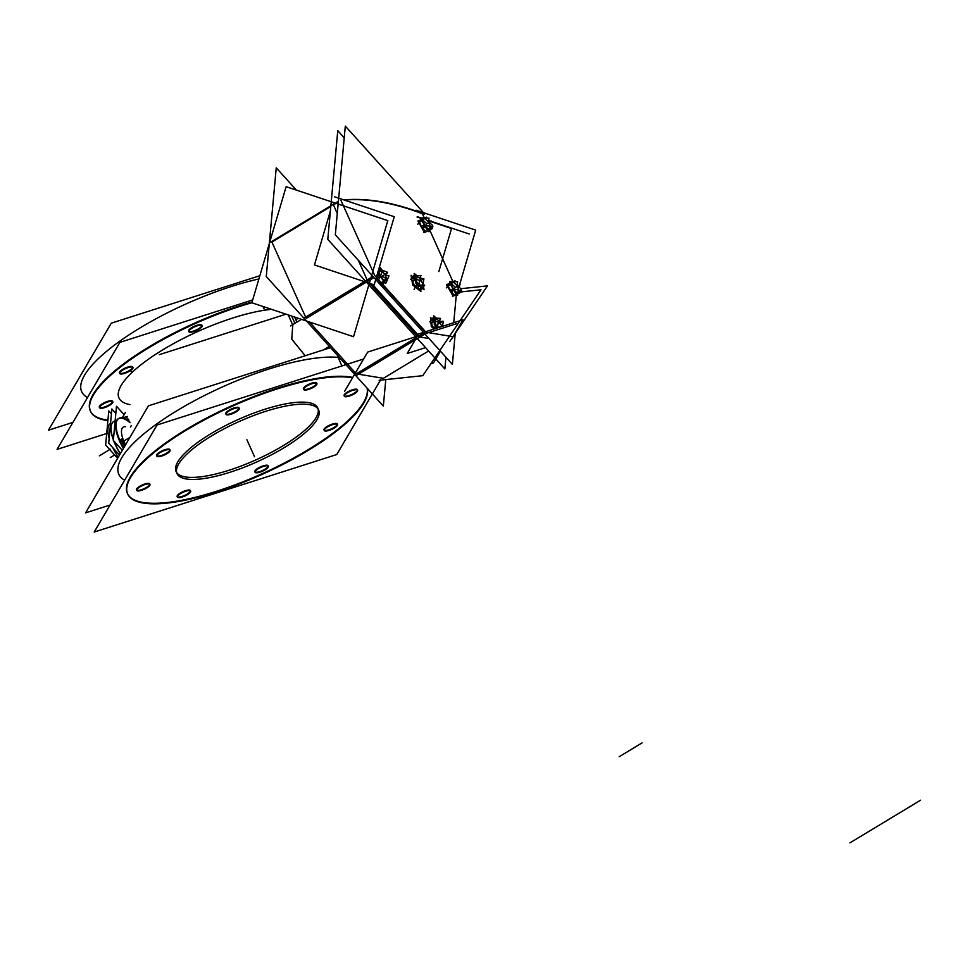 <?xml version="1.0" encoding="UTF-8"?>
<svg xmlns="http://www.w3.org/2000/svg" width="969" height="969" viewBox="0 0 969 969"><rect width="100%" height="100%" fill="white"/><g stroke="black" fill="none" stroke-linecap="round" stroke-linejoin="round"><path stroke-width="1.45" d="M123.947 444.383A2.907 1.102 -121.1 0 1 123.584 444.444A2.907 1.102 -121.1 0 1 121.282 442.07A2.907 1.102 -121.1 0 1 120.931 439.405M121.246 439.345A2.907 1.102 -121.1 0 1 121.295 439.345A2.907 1.102 -121.1 0 1 123.414 441.367A2.907 1.102 -121.1 0 1 124.141 444.141A2.907 1.102 -121.1 0 0 123.414 441.367A2.907 1.102 -121.1 0 0 121.295 439.345A2.907 1.102 -121.1 0 0 121.089 441.67A2.907 1.102 -121.1 0 0 123.584 444.444A2.907 1.102 -121.1 0 0 124.02 444.323M118.242 418.765A29.106 10.998 58.9 0 0 123.378 448.502A29.106 10.998 58.9 0 1 121.864 418.22A29.106 10.998 58.9 0 1 130.088 422.678A29.106 10.998 58.9 0 0 121.864 418.22A29.106 10.998 58.9 0 0 118.509 418.62M125.534 444.832A19.404 7.328 -121.1 0 1 124.722 443.196A19.404 7.328 -121.1 0 0 125.534 444.832M125.667 426.711A19.404 7.328 -121.1 0 0 123.511 440.447A19.404 7.328 -121.1 0 1 123.269 427.063L122.76 427.377M120.289 453.771A29.106 10.998 -121.1 0 1 113.676 440.774A29.106 10.998 58.9 0 0 120.289 453.771A29.106 10.998 -121.1 0 1 113.676 440.774A29.106 10.998 58.9 0 0 120.289 453.771M113.373 439.962A29.106 10.998 -121.1 0 1 113.627 421.551A29.106 10.998 58.9 0 0 113.373 439.962A29.106 10.998 -121.1 0 1 115.117 420.994A29.106 10.998 58.9 0 0 113.373 439.962M318.086 409.003A77.617 22.045 -24.2 0 1 268.292 453.952A77.617 22.045 -24.2 0 1 185.406 476.942A77.617 22.045 -24.2 0 1 176.116 471.588A77.617 22.045 -24.2 0 1 223.827 426.469A77.617 22.045 -24.2 0 1 308.433 402.595A77.617 22.045 -24.2 0 1 317.723 407.949M81.42 391.076L81.675 391.633A130.985 37.197 -24.2 0 1 133.25 332.125A130.985 37.197 -24.2 0 1 258.88 278.963A130.985 37.197 -24.2 0 0 123.172 338.811A130.985 37.197 -24.2 0 0 87.513 397.544M90.299 410.808A130.985 37.197 155.8 0 1 252.073 302.037A130.985 37.197 155.8 0 0 117.564 368.571A130.985 37.197 155.8 0 0 105.96 419.843A130.985 37.197 155.8 0 0 107.934 420.122A130.985 37.197 155.8 0 1 105.96 419.843A130.985 37.197 155.8 0 1 90.432 411.098M112.646 401.541A7.28 2.071 -24.2 0 1 107.644 405.696A7.28 2.071 -24.2 0 1 100.182 407.695A7.28 2.071 -24.2 0 1 99.516 407.44M99.31 407.198A7.28 2.071 -24.2 0 1 103.792 402.959A7.28 2.071 -24.2 0 1 111.726 400.73A7.28 2.071 -24.2 0 1 112.586 401.227M132.765 367.275A7.28 2.071 -24.2 0 1 127.763 371.43A7.28 2.071 -24.2 0 1 120.313 373.428A7.28 2.071 -24.2 0 1 119.647 373.174M119.441 372.92A7.28 2.071 -24.2 0 1 123.911 368.692A7.28 2.071 -24.2 0 1 131.845 366.452A7.28 2.071 -24.2 0 1 132.717 366.96M201.915 325.487A7.28 2.071 -24.2 0 1 196.913 329.642A7.28 2.071 -24.2 0 1 189.464 331.64A7.28 2.071 -24.2 0 1 188.798 331.386M188.592 331.144A7.28 2.071 -24.2 0 1 193.061 326.904A7.28 2.071 -24.2 0 1 200.995 324.676A7.28 2.071 -24.2 0 1 201.867 325.172M118.4 396.66L118.969 397.932A99.553 28.271 -24.2 0 1 167.589 346.975A99.553 28.271 -24.2 0 1 271.49 309.317A99.553 28.271 -24.2 0 0 152.799 356.217A99.553 28.271 -24.2 0 0 129.991 404.63M290.639 325.935L301.541 319.346L292.747 324.663L291.778 339.211L305.187 355.744L291.742 339.126L292.82 324.627M127.436 493.463A130.985 37.197 155.8 0 1 207.96 417.324A130.985 37.197 155.8 0 1 350.73 377.05A130.985 37.197 155.8 0 1 352.764 377.425A130.985 37.197 155.8 0 0 350.73 377.05A130.985 37.197 155.8 0 0 185.83 429.727A130.985 37.197 155.8 0 0 143.109 502.487A130.985 37.197 155.8 0 0 282.609 463.897A130.985 37.197 155.8 0 0 367.069 388.097A130.985 37.197 155.8 0 1 282.609 463.897A130.985 37.197 155.8 0 1 143.109 502.487A130.985 37.197 155.8 0 1 127.569 493.742M323.973 429.933A7.28 2.071 -24.2 0 1 328.443 425.706A7.28 2.071 -24.2 0 1 336.376 423.465A7.28 2.071 -24.2 0 1 337.248 423.962M337.297 424.277A7.28 2.071 -24.2 0 1 332.294 428.443A7.28 2.071 -24.2 0 1 324.845 430.43A7.28 2.071 -24.2 0 1 324.179 430.175M254.823 471.709A7.28 2.071 -24.2 0 1 259.292 467.482A7.28 2.071 -24.2 0 1 267.226 465.241A7.28 2.071 -24.2 0 1 268.098 465.75M268.147 466.065A7.28 2.071 -24.2 0 1 263.144 470.219A7.28 2.071 -24.2 0 1 255.695 472.218A7.28 2.071 -24.2 0 1 255.029 471.964M177.157 496.528A7.28 2.071 -24.2 0 1 181.627 492.3A7.28 2.071 -24.2 0 1 189.561 490.06A7.28 2.071 -24.2 0 1 190.433 490.568M190.481 490.883A7.28 2.071 -24.2 0 1 185.479 495.038A7.28 2.071 -24.2 0 1 178.017 497.024A7.28 2.071 -24.2 0 1 177.351 496.782M136.459 489.842A7.28 2.071 -24.2 0 1 140.929 485.614A7.28 2.071 -24.2 0 1 148.863 483.374A7.28 2.071 -24.2 0 1 149.735 483.882M149.783 484.197A7.28 2.071 -24.2 0 1 144.781 488.352A7.28 2.071 -24.2 0 1 137.332 490.35A7.28 2.071 -24.2 0 1 136.665 490.096M156.59 455.575A7.28 2.071 -24.2 0 1 161.06 451.336A7.28 2.071 -24.2 0 1 168.994 449.107A7.28 2.071 -24.2 0 1 169.866 449.604M169.914 449.919A7.28 2.071 -24.2 0 1 164.912 454.073A7.28 2.071 -24.2 0 1 157.45 456.072A7.28 2.071 -24.2 0 1 156.784 455.818M225.741 413.787A7.28 2.071 -24.2 0 1 230.21 409.56A7.28 2.071 -24.2 0 1 238.144 407.319A7.28 2.071 -24.2 0 1 239.016 407.828M239.064 408.143A7.28 2.071 -24.2 0 1 234.062 412.297A7.28 2.071 -24.2 0 1 226.613 414.296A7.28 2.071 -24.2 0 1 225.934 414.042M303.406 388.969A7.28 2.071 -24.2 0 1 307.876 384.741A7.28 2.071 -24.2 0 1 315.809 382.501A7.28 2.071 -24.2 0 1 316.681 383.009M316.73 383.324A7.28 2.071 -24.2 0 1 311.727 387.479A7.28 2.071 -24.2 0 1 304.278 389.477A7.28 2.071 -24.2 0 1 303.612 389.223M344.104 395.655A7.28 2.071 -24.2 0 1 348.574 391.428A7.28 2.071 -24.2 0 1 356.507 389.187A7.28 2.071 -24.2 0 1 357.379 389.695M357.428 390.01A7.28 2.071 -24.2 0 1 352.425 394.165A7.28 2.071 -24.2 0 1 344.964 396.164A7.28 2.071 -24.2 0 1 344.298 395.909M118.569 473.72L118.824 474.289A130.985 37.197 -24.2 0 1 196.925 399.41A130.985 37.197 -24.2 0 1 339.429 357.5A130.985 37.197 -24.2 0 0 185.261 405.829A130.985 37.197 -24.2 0 0 124.65 480.2M118.254 457.235A29.106 10.998 -121.1 0 1 112.767 447.666A29.106 10.998 -121.1 0 0 118.254 457.235M110.539 423.429A29.106 10.998 -121.1 0 0 109.17 438.327A29.106 10.998 -121.1 0 1 110.539 423.429L110.442 423.477M309.414 321.974L355.429 372.908L309.414 321.974M305.635 317.117L271.914 242.093L330.804 206.518L271.914 242.093L305.635 317.117M383.409 378.298L358.494 374.204L383.409 378.298L428.625 350.984L383.409 378.298M429.013 338.52L420.013 337.042L429.013 338.52L420.013 337.042L372.338 284.268M367.142 279.956L358.276 260.225M337.285 213.495L333.433 204.931L337.285 213.495L333.433 204.931L338.338 201.964L333.433 204.931M369.613 283.36L417.348 336.195M456.254 295.363L453.734 322.738L456.254 295.363M452.838 281.458L429.594 229.75L452.838 281.458M424.24 217.819L422.411 213.761A629.402 237.732 58.9 0 0 344.31 200.05A629.402 237.732 58.9 0 1 422.411 213.761L424.24 217.819M432.126 319.964L433.882 318.91L432.126 319.964M431.314 323.343L434.003 328.733L431.314 323.343M439.151 320.981L435.868 318.583L439.151 320.981L441.912 326.517L439.151 320.981M376.711 276.201L377.123 277.752L376.711 276.201M377.353 278.212L379.618 280.913L377.353 278.212M381.471 270.278L379.182 270.739L381.471 270.278L385.517 275.111L381.471 270.278M386.728 279.69L385.517 275.111L386.728 279.69M412.612 278.491L414.659 276.431L412.612 278.491L419.625 280.307L418.208 287.902M412.479 281.652L415.422 286.921L412.479 281.652M415.955 287.321L419.274 289.283L421.685 287.829L419.274 289.283L415.955 287.321M422.69 285.068L422.859 283.82L419.601 277.97L416.222 275.971L419.601 277.97L422.859 283.82L422.69 285.068M448.138 285.649L450.391 291.16L448.138 285.649M454.509 280.986L449.58 282.839L456.157 294.249L454.582 295.206L451.675 292.505L454.582 295.206L460.99 292.214M459.367 291.294L456.98 285.48L453.335 282.1L456.98 285.48L459.367 291.294L457.84 293.135L459.367 291.294M419.541 222.01L421.794 227.509L419.541 222.01M425.912 217.347L420.982 219.2L427.559 230.61L425.985 231.555L423.065 228.866L425.985 231.555L432.38 228.575L431.799 227.57M430.757 227.654L428.383 221.828L424.737 218.461L428.383 221.828L430.757 227.654L429.231 229.496L430.757 227.654M122.13 439.151A2.907 1.102 58.9 0 0 121.44 439.09A2.907 1.102 58.9 0 0 121.949 442.034A2.907 1.102 58.9 0 0 124.371 444.117M122.312 450.331L113.337 440.398L116.474 406.229L124.093 414.671M126.031 416.815L128.877 419.965M129.592 421.551A29.106 10.998 58.9 0 0 121.537 417.821M123.245 418.099A29.106 10.998 58.9 0 0 118.763 418.451A29.106 10.998 58.9 0 0 123.729 447.92M108.722 443.184L119.502 455.115L108.722 443.184L111.859 409.027L115.82 413.4L111.859 409.015L108.722 443.184M123.766 444.02A2.907 1.102 58.9 0 0 124.456 444.081A2.907 1.102 58.9 0 0 123.959 441.125A2.907 1.102 58.9 0 0 121.537 439.054M188.713 479.267A77.617 22.045 -24.2 0 1 177.036 473.623A77.617 22.045 -24.2 0 1 226.879 427.402A77.617 22.045 -24.2 0 1 311.497 405.078M259.837 275.717L111.302 323.174L48.45 430.2L72.917 422.387M269.503 242.977L251.855 302.764A130.985 37.197 -24.2 0 0 90.553 411.377A130.985 37.197 -24.2 0 0 107.886 420.643A130.985 37.197 -24.2 0 1 102.593 419.65M252.691 299.93L119.914 342.36L57.062 449.386L106.699 433.518M100.764 408.288A7.28 2.071 -24.2 0 1 99.565 407.755A7.28 2.071 -24.2 0 1 104.325 403.383A7.28 2.071 -24.2 0 1 112.247 401.348M111.653 401.251A7.28 2.071 -24.2 0 1 112.84 401.796A7.28 2.071 -24.2 0 1 108.092 406.168A7.28 2.071 -24.2 0 1 100.158 408.191M120.883 374.022A7.28 2.071 -24.2 0 1 119.696 373.489A7.28 2.071 -24.2 0 1 124.444 369.104A7.28 2.071 -24.2 0 1 132.378 367.081M131.772 366.985A7.28 2.071 -24.2 0 1 132.971 367.517A7.28 2.071 -24.2 0 1 128.211 371.89A7.28 2.071 -24.2 0 1 120.289 373.925M190.033 332.246A7.28 2.071 -24.2 0 1 188.846 331.701A7.28 2.071 -24.2 0 1 193.606 327.328A7.28 2.071 -24.2 0 1 201.528 325.293M200.922 325.196A7.28 2.071 -24.2 0 1 202.121 325.741A7.28 2.071 -24.2 0 1 197.361 330.114A7.28 2.071 -24.2 0 1 189.44 332.137M288.217 314.901L292.638 324.736M294.576 317.02L296.877 322.168M329.848 346.902L326.444 348.949M329.339 346.333L323.38 349.93M262.974 306.483L264.077 308.929M306.955 404.339A77.617 22.045 -24.2 0 1 318.631 409.984A77.617 22.045 -24.2 0 1 268.788 456.205A77.617 22.045 -24.2 0 1 184.171 478.529M363.581 359.014L157.063 425.003L94.211 532.029L336.776 454.534L380.66 379.8M337.818 356.798L341.924 365.943M346.938 377.111A130.985 37.197 -24.2 0 1 352.498 377.886A130.985 37.197 -24.2 0 0 209.667 417.13A130.985 37.197 -24.2 0 0 127.69 494.033A130.985 37.197 -24.2 0 0 147.409 503.553M367.227 388.278A130.985 37.197 -24.2 0 1 279.835 465.992A130.985 37.197 -24.2 0 1 139.73 502.293M330.659 347.605L148.439 405.829L85.599 512.855L110.066 505.031M336.304 423.986A7.28 2.071 -24.2 0 1 337.503 424.531A7.28 2.071 -24.2 0 1 332.742 428.904A7.28 2.071 -24.2 0 1 324.821 430.939M325.414 431.035A7.28 2.071 -24.2 0 1 324.227 430.49A7.28 2.071 -24.2 0 1 328.988 426.118A7.28 2.071 -24.2 0 1 336.909 424.095M267.153 465.774A7.28 2.071 -24.2 0 1 268.352 466.307A7.28 2.071 -24.2 0 1 263.592 470.68A7.28 2.071 -24.2 0 1 255.671 472.715M256.264 472.811A7.28 2.071 -24.2 0 1 255.077 472.278A7.28 2.071 -24.2 0 1 259.825 467.906A7.28 2.071 -24.2 0 1 267.759 465.871M189.488 490.593A7.28 2.071 -24.2 0 1 190.675 491.126A7.28 2.071 -24.2 0 1 185.927 495.498A7.28 2.071 -24.2 0 1 177.993 497.533M178.599 497.63A7.28 2.071 -24.2 0 1 177.4 497.097A7.28 2.071 -24.2 0 1 182.16 492.712A7.28 2.071 -24.2 0 1 190.081 490.689M148.79 483.906A7.28 2.071 -24.2 0 1 149.989 484.439A7.28 2.071 -24.2 0 1 145.229 488.812A7.28 2.071 -24.2 0 1 137.307 490.847M137.913 490.944A7.28 2.071 -24.2 0 1 136.714 490.411A7.28 2.071 -24.2 0 1 141.474 486.026A7.28 2.071 -24.2 0 1 149.396 484.003M168.921 449.628A7.28 2.071 -24.2 0 1 170.108 450.173A7.28 2.071 -24.2 0 1 165.36 454.546A7.28 2.071 -24.2 0 1 157.426 456.569M158.032 456.678A7.28 2.071 -24.2 0 1 156.833 456.133A7.28 2.071 -24.2 0 1 161.593 451.76A7.28 2.071 -24.2 0 1 169.514 449.725M238.071 407.852A7.28 2.071 -24.2 0 1 239.27 408.385A7.28 2.071 -24.2 0 1 234.51 412.758A7.28 2.071 -24.2 0 1 226.589 414.793M227.182 414.889A7.28 2.071 -24.2 0 1 225.995 414.357A7.28 2.071 -24.2 0 1 230.743 409.984A7.28 2.071 -24.2 0 1 238.677 407.949M315.737 383.034A7.28 2.071 -24.2 0 1 316.936 383.567A7.28 2.071 -24.2 0 1 312.175 387.951A7.28 2.071 -24.2 0 1 304.254 389.974M304.86 390.071A7.28 2.071 -24.2 0 1 303.66 389.538A7.28 2.071 -24.2 0 1 308.421 385.165A7.28 2.071 -24.2 0 1 316.342 383.13M356.435 389.72A7.28 2.071 -24.2 0 1 357.622 390.253A7.28 2.071 -24.2 0 1 352.873 394.637A7.28 2.071 -24.2 0 1 344.94 396.66M345.545 396.757A7.28 2.071 -24.2 0 1 344.346 396.224A7.28 2.071 -24.2 0 1 349.106 391.851A7.28 2.071 -24.2 0 1 357.028 389.817M131.36 425.5L130.452 427.05M297.616 318.038L296.151 320.533M286.025 314.174L159.352 354.654M125.461 412.358L122.106 418.075L127.278 416.416M117.624 458.301L105.645 445.037L108.782 410.88L111.423 413.799M113.748 421.479A29.106 10.998 58.9 0 0 113.397 439.672M113.906 441.028A29.106 10.998 58.9 0 0 120.362 453.649M123.935 445.195L124.783 444.674M438.824 271.599L451.542 228.527L428.649 220.884M417.033 217.008L421.261 218.425M296.381 190.106L276.25 167.831L266.269 276.528L383.336 406.108L385.783 379.582M344.625 391.306L367.663 352.074L456.581 323.67M430.866 363.75L433.543 362.903L440.435 351.153M444.856 368.947L445.934 357.234L444.856 368.947L327.788 239.367L337.769 130.67L344.225 137.816L337.769 130.67L327.788 239.367L444.856 368.947M269.552 242.831L286.121 186.69L387.806 220.629L353.54 336.715L251.855 302.764M269.346 243.001A629.414 237.744 -121.1 0 0 269.261 243.013L333.239 204.35M469.25 234.013L428.698 220.472M421.309 218.013L417.494 216.729M368.281 200.304L367.566 200.062M379.109 380.296L422.775 375.681L481.024 289.779L458.652 292.153M356.035 375.693L417.433 338.593M304 318.098L365.41 281.01M425.585 347.617L407.21 353.491L418.705 333.93L463.037 319.77L451.542 339.332M455.236 333.433L452.39 364.392L335.322 234.813L345.303 126.115L423.526 212.695M459.451 287.49L459.766 284.135M334.571 196.804L394.262 216.729L374.155 284.874L314.453 264.949L330.393 210.927M331.64 205.319L338.411 201.225M343.862 199.905A629.402 237.732 -121.1 0 1 424.592 214.234M458.918 287.006L475.706 230.113L416.016 210.176M449.677 341.633L487.48 285.879L460.832 288.701M418.414 337.999L424.967 334.039M366.391 280.416L372.944 276.456M426.687 333.009L374.652 275.414M434.051 329.024L431.278 326.456L430.527 317.553L432.331 319.225M433.833 329.097L434.924 326.783L439.95 327.134M431.605 320.254L438.376 322.12L437.067 328.055M431.399 323.44L436.571 319.298L434.936 317.662M429.776 321.793L431.58 320.351M432.973 317.856L440.52 318.401L439.345 320.884M438.8 320.727L443.317 321.974L442.348 326.371M437.831 327.813L434.354 324.603L433.603 315.7L436.183 318.086M376.432 277.122L382.343 285.383L383.349 283.651M381.083 282.657L386.934 279.569L387.067 280.647M377.014 278.042L378.007 275.305L385.638 277.74L383.494 283.687M378.382 270.533L382.319 271.538L379.315 278.709M378.213 271.114L381.483 269.394L381.616 270.46M379.206 269.43L380.575 269.866M381.58 270.181L386.849 271.865L385.71 275.002M385.347 274.917L388.981 275.85L385.977 283.021M387.939 278.333L385.42 283.517L377.559 272.543L380.357 267.747L382.271 270.399M420.57 289.356L420.958 291.572L412.77 285.019L411.062 275.305L413 276.855M419.662 289.876L424.628 285.492L422.472 283.227M414.078 289.416L416.391 285.128L423.78 285.056L421.454 289.343M412.624 281.797L417.591 277.413L415.435 275.135M410.468 279.52L412.552 277.679M413.642 275.668L421.018 275.596L419.795 277.861M419.141 277.691L423.913 278.939L423.017 283.784M423.477 286.521L424.034 289.719L415.846 283.166L414.138 273.44L416.888 275.632M454.945 295.327L453.08 296.114L446.503 284.692L449.507 283.433M459.633 291.136L461.159 288.992L455.878 284.329M452.462 296.139L456.108 294.588L461.486 290.361L459.354 291.257M450.609 289.38L458.264 289.598L457.562 295.4M451.615 292.577L455.369 287.272L450.088 282.609L446.334 287.914M449.652 285.007L455.018 280.768L453.068 281.604M449.931 281.519L457.598 281.725L457.138 285.443M460.408 291.209L460.82 291.923M426.348 231.676L424.483 232.463L417.905 221.053L420.909 219.781M429.11 230.513L429.97 229.011M431.035 227.497L432.562 225.353L427.268 220.69M423.865 232.499L427.511 230.949L432.877 226.71L430.745 227.618M422.012 225.741L429.667 225.947L428.952 231.748M423.017 228.938L426.772 223.633L421.491 218.97L417.736 224.275M421.055 221.368L426.421 217.129L424.47 217.964M421.333 217.868L428.988 218.086L428.54 221.804M121.234 440.289L121.319 439.393L123.778 442.106L123.56 444.396M100.182 407.695A7.28 2.071 -24.2 0 1 102.557 403.649A7.28 2.071 -24.2 0 1 111.726 400.73A7.28 2.071 -24.2 0 1 109.352 404.763A7.28 2.071 -24.2 0 1 100.182 407.695M120.313 373.428A7.28 2.071 -24.2 0 1 122.688 369.383A7.28 2.071 -24.2 0 1 131.845 366.452A7.28 2.071 -24.2 0 1 129.471 370.497A7.28 2.071 -24.2 0 1 120.313 373.428M189.464 331.64A7.28 2.071 -24.2 0 1 191.838 327.595A7.28 2.071 -24.2 0 1 200.995 324.676A7.28 2.071 -24.2 0 1 198.621 328.709A7.28 2.071 -24.2 0 1 189.464 331.64M294.915 323.355L291.633 316.039M325.063 349.397L329.617 346.648M336.376 423.465A7.28 2.071 -24.2 0 1 334.002 427.511A7.28 2.071 -24.2 0 1 324.845 430.43A7.28 2.071 -24.2 0 1 327.219 426.396A7.28 2.071 -24.2 0 1 336.376 423.465M267.226 465.241A7.28 2.071 -24.2 0 1 264.852 469.287A7.28 2.071 -24.2 0 1 255.695 472.218A7.28 2.071 -24.2 0 1 258.069 468.172A7.28 2.071 -24.2 0 1 267.226 465.241M189.561 490.06A7.28 2.071 -24.2 0 1 187.187 494.105A7.28 2.071 -24.2 0 1 178.017 497.024A7.28 2.071 -24.2 0 1 180.391 492.991A7.28 2.071 -24.2 0 1 189.561 490.06M148.863 483.374A7.28 2.071 -24.2 0 1 146.489 487.419A7.28 2.071 -24.2 0 1 137.332 490.35A7.28 2.071 -24.2 0 1 139.706 486.305A7.28 2.071 -24.2 0 1 148.863 483.374M168.994 449.107A7.28 2.071 -24.2 0 1 166.62 453.141A7.28 2.071 -24.2 0 1 157.45 456.072A7.28 2.071 -24.2 0 1 159.824 452.026A7.28 2.071 -24.2 0 1 168.994 449.107M238.144 407.319A7.28 2.071 -24.2 0 1 235.77 411.365A7.28 2.071 -24.2 0 1 226.613 414.296A7.28 2.071 -24.2 0 1 228.987 410.25A7.28 2.071 -24.2 0 1 238.144 407.319M315.809 382.501A7.28 2.071 -24.2 0 1 313.435 386.546A7.28 2.071 -24.2 0 1 304.278 389.477A7.28 2.071 -24.2 0 1 306.652 385.432A7.28 2.071 -24.2 0 1 315.809 382.501M356.507 389.187A7.28 2.071 -24.2 0 1 354.133 393.232A7.28 2.071 -24.2 0 1 344.964 396.164A7.28 2.071 -24.2 0 1 347.338 392.118A7.28 2.071 -24.2 0 1 356.507 389.187M308.433 402.595A77.617 22.045 -24.2 0 1 283.118 445.716A77.617 22.045 -24.2 0 1 185.406 476.942A77.617 22.045 -24.2 0 1 210.721 433.821A77.617 22.045 -24.2 0 1 308.433 402.595M345.255 364.877L344.431 363.048M110.284 449.241L107.062 451.179L110.284 449.241M114.608 454.97L110.236 457.61L114.608 454.97M246.913 439.769L254.544 456.738L246.913 439.769M122.009 442.155L129.919 437.37L122.009 442.155M125.049 445.183L124.165 445.716M416.44 337.491L356.265 373.84M306.24 318.462L366.403 282.112M619.143 756.753L634.525 747.462M849.91 842.885L913.888 804.234M423.974 332.936L417.784 336.679M340.967 200.377L374.724 275.511M425.985 332.234L452.462 336.582M367.748 281.301L373.937 277.558M425.1 331.882L376.238 277.8M437.94 324.143L442.918 321.127L437.94 324.143M626.677 752.186L642.059 742.896M912.289 805.191L920.55 800.2M419.432 281.373L423.853 278.697L419.432 281.373M455.127 287.623L460.057 284.644L455.127 287.623M381.556 276.444L387.661 272.749L381.556 276.444M426.53 223.972L431.447 221.005L426.53 223.972M437.055 327.098L434.088 328.891M434.076 321.211L431.132 322.992M437.273 327.122L438.109 327.728M434.233 321.175L437.116 326.941M435.202 318.111L434.257 320.993M380.187 276.201L377.183 278.018M381.314 282.791L383.809 281.276M384.487 280.949L386.934 280.465M380.345 276.25L384.293 280.974M378.843 270.799L380.223 276.02M418.463 285.261L415.495 287.042M415.18 279.411L412.237 281.204M418.705 285.261L422.351 287.43M415.338 279.399L418.535 285.104M415.822 275.729L415.326 279.193M453.492 289.622L450.5 291.439M450.391 284.244L448.126 285.613M453.686 289.67L457.659 293.341M451.215 283.784L453.54 289.465M452.911 281.713L451.288 283.663M424.894 225.983L421.903 227.788M421.794 220.605L419.529 221.974M425.076 226.031L429.061 229.701M422.605 220.133L424.931 225.825M424.301 218.061L422.678 220.024M123.208 443.584A1.938 0.739 58.9 0 0 123.342 442.046A1.938 0.739 58.9 0 0 121.682 440.192A1.938 0.739 58.9 0 0 121.282 440.483A1.938 0.739 58.9 0 1 121.682 440.192A1.938 0.739 58.9 0 1 123.342 442.046A1.938 0.739 58.9 0 1 123.208 443.584A1.938 0.739 58.9 0 1 123.148 443.584A1.938 0.739 58.9 0 0 123.208 443.584M109.739 449.568L99.371 455.83L109.739 449.568M131.142 371.515L130.67 370.449L131.142 371.515M330.247 347.35L328.891 348.174L330.247 347.35M119.926 440.423L121.295 439.587M121.428 439.514L122.336 438.969"/></g></svg>
